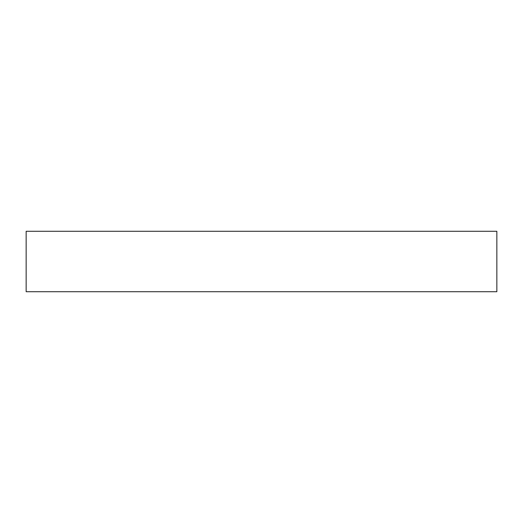 <?xml version="1.0" encoding="UTF-8"?>
<svg xmlns="http://www.w3.org/2000/svg" width="523" height="523" viewBox="0 0 523 523"><rect width="100%" height="100%" fill="white"/><g stroke="black" fill="none" stroke-linecap="round" stroke-linejoin="round"><path stroke-width="0.78" d="M496.85 291.716L496.85 231.284L26.15 231.284L26.15 291.716L496.85 291.716"/></g></svg>
